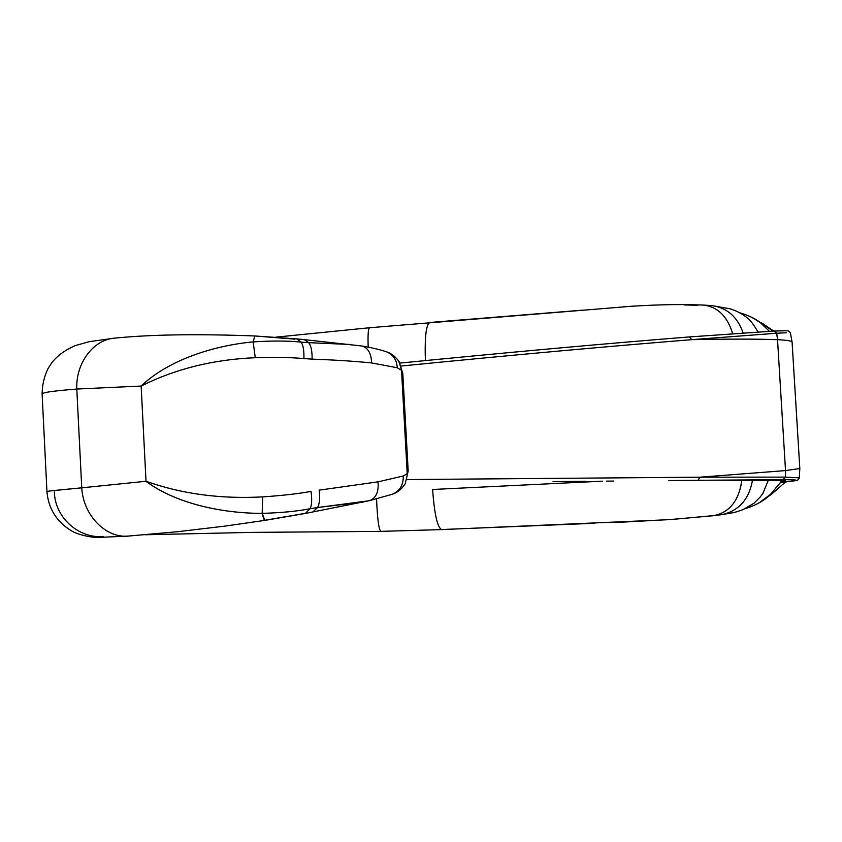 <?xml version="1.0" encoding="UTF-8"?>
<svg xmlns="http://www.w3.org/2000/svg" width="842" height="842" viewBox="0 0 842 842"><rect width="100%" height="100%" fill="white"/><g stroke="black" fill="none" stroke-linecap="round" stroke-linejoin="round"><path stroke-width="1.26" d="M684.262 304.93L697.797 305.299M425.442 360.565C424.621 337.4 426.073 324.696 429.809 322.475L582.338 310.182M751.696 317.276L760.115 322.454L751.401 317.139M739.708 312.771C748.422 315.34 755.221 318.56 760.115 322.454L769.409 331.306L760.115 322.454L773.124 331.095M699.891 477.203L407.075 479.551L699.891 477.203L698.134 480.287L684.325 480.424L698.134 480.287L699.891 477.203L785.481 477.119L699.891 477.203L785.523 470.583L777.534 339.684L785.523 470.583L699.891 477.203M401.266 366.017C509.421 355.313 606.229 346.525 691.682 339.663C727.972 338.926 756.59 338.926 777.534 339.684C787.07 340.147 791.922 340.978 792.09 342.178C791.922 340.978 787.07 340.147 777.534 339.684L776.703 333.243L786.396 332.769L776.703 333.243L773.903 331.064L776.703 333.243L691.682 339.663L776.703 333.243L777.534 339.684C756.59 338.926 727.972 338.926 691.682 339.663L689.577 336.926L691.682 339.663C606.198 346.525 509.389 355.313 401.266 366.017M785.491 481.74C800.637 480.287 795.553 480.561 797.827 480.024L799.311 477.972L799.826 468.52L785.523 470.583L799.826 468.52L792.09 342.178L790.417 332.864L789.017 331.18L787.249 330.738L774.04 331.053L689.672 336.916C604.377 343.694 507.789 352.419 399.918 363.091M672.642 519.398L617.397 522.408L672.642 519.398L710.395 515.893M442.071 529.523L594.705 523.271M759.379 502.748L771.704 494.117L770.556 494.317L758.947 502.99M771.704 494.117L785.323 482.129L771.704 494.117L770.556 494.317L780.481 482.424L785.702 482.077L780.481 482.424L781.134 481.803L780.513 480.266L781.134 481.803L770.556 494.317C764.789 500.337 756.337 505.126 745.202 508.673M782.965 479.677L785.481 477.119L782.965 479.677C799.637 479.698 800.447 480.382 785.418 481.74L782.176 481.708L780.871 480.287L782.176 481.708L785.418 481.74C800.447 480.382 799.637 479.698 782.965 479.677L698.134 480.287M785.702 482.077L787.533 481.561M613.744 481.077L606.451 481.14M585.843 481.319L553.057 481.603M785.176 481.508L783.26 481.856L785.176 481.508L782.755 480.393M782.176 481.708L783.26 481.856L782.176 481.708M432.609 489.486C434.409 514.178 437.43 527.545 441.65 529.607C437.43 527.545 434.409 514.178 432.609 489.486L602.588 481.171M743.139 332.969C737.466 316.834 727.046 307.719 711.879 305.614C727.046 307.719 737.466 316.834 743.139 332.969M703.144 305.046C717.584 306.688 727.425 316.245 732.656 333.695C727.351 316.045 717.373 306.488 702.754 305.025L711.879 305.614L729.856 308.751C735.94 310.593 741.37 313.34 746.138 316.992C749.769 320.202 751.19 320.602 758.053 331.99M429.809 322.475C426.399 324.159 424.884 335.232 425.242 355.703M637.415 305.909L623.438 306.772M275.787 337.168L369.649 327.727C368.217 328.338 367.743 334.821 368.196 347.188C367.743 334.821 368.217 328.338 369.617 327.738L631.637 306.246C651.634 305.014 669.516 304.467 685.293 304.593L702.754 305.025M398.792 361.229L402.813 373.816L401.518 370.301L397.277 367.754L371.532 362.923C354.44 361.207 334.642 359.944 312.119 359.134L303.909 358.576C290.458 357.387 274.25 357.092 255.273 357.703C213.236 359.481 175.22 368.933 141.224 386.036M392.246 494.275L392.614 494.149C399.982 490.823 403.528 484.771 403.244 476.004L407.223 473.646L408.16 470.531L407.223 473.646L401.518 370.301L399.097 361.702L402.792 373.374L408.181 470.931L405.265 483.624C401.887 488.97 397.603 492.496 392.414 494.222L369.459 500.664C376.006 498.232 378.858 491.96 378.037 481.845L403.244 476.004L407.223 473.646L401.518 370.301L397.277 367.754C396.761 359.976 393.214 354.671 386.625 351.83L386.204 351.682M668.106 519.714L441.682 529.607L380.963 531.365C378.826 530.06 377.374 519.23 376.574 498.864C377.374 519.23 378.826 530.06 380.942 531.365L251.916 532.386L145.277 534.765M713.521 515.704C729.025 512.715 738.413 501.39 741.697 481.729M617.397 522.408L615.576 522.493M752.548 479.951C749.085 499.548 738.708 511.136 721.405 514.704L717.258 515.041L721.405 514.704C738.708 511.136 749.085 499.548 752.548 479.951M669.601 519.609L713.269 515.736C729.488 512.641 739.023 500.727 741.865 479.982M146.108 481.277C181.683 493.959 220.53 499.169 262.641 496.885C281.628 495.622 297.763 493.812 311.045 491.423C312.119 499.327 311.803 505.095 310.109 508.726L317.539 507.537L312.792 512.031L317.529 507.537L310.109 508.726C297.363 511.241 281.386 512.789 262.209 513.367C263.399 518.093 264.262 520.44 264.809 520.398L224.298 526.197L177.778 531.691L128.216 536.08L98.314 537.428C96.262 538.038 78.916 535.765 71.002 530.544C56.393 521.44 48.383 508.463 46.952 491.644L42.111 393.982C43.184 392.877 45.815 391.53 76.79 389.046L81.748 487.823C49.383 490.875 47.394 491.149 47.078 491.707M114.207 338.189C93.283 339.884 75.685 363.091 76.79 389.046L141.14 386.046C175.199 368.943 213.236 359.492 255.273 357.703L253.126 341.905C213.847 345.557 168.695 359.776 141.161 386.036L146.013 481.277L81.748 487.823L76.79 389.046L141.14 386.046L146.013 481.277L81.748 487.823C83.284 515.462 105.745 538.206 127.995 536.091M392.519 494.18C399.95 490.875 403.518 484.813 403.244 476.004L378.037 481.845L319.171 490.149C320.128 498.106 319.592 503.905 317.55 507.537C319.592 503.905 320.128 498.106 319.171 490.149L378.037 481.845C378.858 491.96 376.006 498.232 369.459 500.664L305.288 513.462L310.109 508.726L305.288 513.462L264.809 520.398L262.209 513.367C281.386 512.789 297.363 511.241 310.109 508.726C311.803 505.095 312.119 499.327 311.045 491.423C297.763 493.812 281.628 495.622 262.641 496.885L262.199 513.367L262.641 496.885C220.53 499.159 181.661 493.959 146.034 481.287C176.104 503.79 222.625 513.388 262.199 513.367M304.183 513.525L264.988 520.251M262.209 513.367C222.551 513.399 176.273 503.779 145.898 481.287M130.342 535.859C107.46 539.659 83.305 516.546 81.748 487.823L51.394 490.823M103.44 536.617C78.201 538.512 54.835 517.22 54.393 492.023M368.196 500.874L317.539 507.537L363.334 502.011M141.024 386.057C168.863 359.766 213.763 345.557 253.126 341.905L254.852 335.969L294.837 339.137M42.1 393.961C43.268 392.867 45.973 391.519 76.79 389.046C75.685 363.091 93.294 339.873 114.228 338.189M351.209 344.525L308.667 342.662L304.299 339.642L296.7 338.894L301.162 342.126L308.667 342.662L301.162 342.126C303.215 345.188 304.13 350.682 303.909 358.576L312.119 359.134C312.224 351.188 311.077 345.694 308.677 342.662C311.077 345.694 312.224 351.188 312.119 359.134C334.642 359.944 354.44 361.207 371.532 362.923C371.322 353.43 368.091 347.778 361.839 345.988L361.839 345.988C368.091 347.778 371.322 353.43 371.532 362.923L397.277 367.754C396.75 359.913 393.161 354.598 386.499 351.788M399.097 361.702C395.487 356.576 391.246 353.261 386.383 351.745C379.753 349.577 371.564 347.651 361.839 345.988L304.309 339.642L308.667 342.662L350.998 344.504M253.126 341.905L255.273 357.703C274.25 357.092 290.458 357.387 303.909 358.576C304.13 350.682 303.215 345.188 301.162 342.126C288.238 340.747 272.229 340.673 253.126 341.905C272.229 340.673 288.238 340.747 301.162 342.126L296.71 338.905L254.884 335.969L253.126 341.905M684.325 480.424L668.874 480.55M785.481 477.119L785.523 470.583L785.481 477.119L799.237 477.867L785.481 477.119M775.566 332.369L761.284 322.644M689.577 336.926C604.314 343.704 507.768 352.43 399.929 363.091M785.007 482.119L785.754 482.066M785.439 480.593L714.058 480.172M695.776 480.329L668.927 480.55M721.405 514.704L713.269 515.736M768.409 480.014L762.947 493.275L760.221 497.043L753.979 503.232L742.991 509.642C733.624 512.778 737.203 512.041 721.426 514.704M254.884 335.969C197.375 333.79 150.644 334.516 114.701 338.137L89.294 341.663L75.191 345.62C64.329 350.388 56.288 356.45 51.057 363.818L47.805 369.007C44.131 376.848 42.226 385.131 42.1 393.845"/></g></svg>
